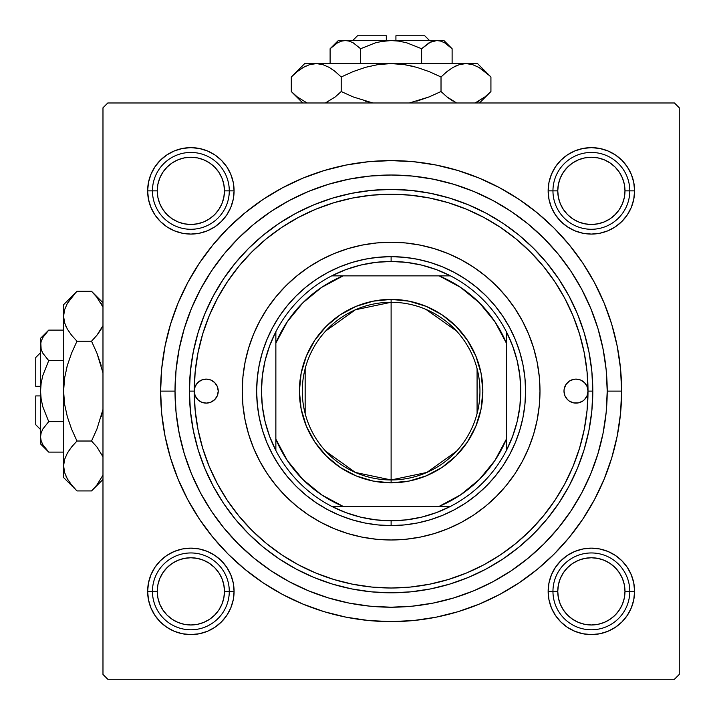 <?xml version="1.0" encoding="UTF-8"?>
<svg xmlns="http://www.w3.org/2000/svg" width="715" height="715" viewBox="0 0 715 715"><rect width="100%" height="100%" fill="white"/><g stroke="black" fill="none" stroke-linecap="round" stroke-linejoin="round"><path stroke-width="1.07" d="M548.977 182.432L548.146 190.86L548.977 182.432L548.146 190.86L552.954 190.86A38.422 38.422 0 0 0 591.368 229.283A38.422 38.422 0 0 0 629.79 190.86A38.422 38.422 0 0 0 591.368 152.447A38.422 38.422 0 0 0 552.954 190.86L548.146 190.86A43.222 43.222 0 0 1 591.368 147.639A43.222 43.222 0 0 1 634.589 190.86L629.79 190.86A38.422 38.422 0 0 1 591.368 229.283A38.422 38.422 0 0 1 552.954 190.86A38.422 38.422 0 0 1 591.368 152.447A38.422 38.422 0 0 1 629.79 190.86L634.589 190.86L633.758 182.432L631.3 174.326L627.305 166.854L621.934 160.303L615.383 154.923L607.911 150.936L599.805 148.47L591.368 147.639L582.94 148.47L574.833 150.936L567.361 154.923L560.81 160.303L555.43 166.854L551.435 174.326L548.977 182.432L548.146 190.86L548.977 199.297L551.435 207.404L555.43 214.875L560.81 221.427L567.361 226.798L574.833 230.793L582.94 233.251L591.368 234.082L599.805 233.251L607.911 230.793L615.383 226.798L621.934 221.427L627.305 214.875L631.3 207.404L633.758 199.297L634.589 190.86L633.758 182.432M548.977 582.94L548.146 591.368L548.977 582.94L548.146 591.368L552.954 591.368A38.422 38.422 0 0 0 591.368 629.79A38.422 38.422 0 0 0 629.79 591.368A38.422 38.422 0 0 0 591.368 552.954A38.422 38.422 0 0 0 552.954 591.368L548.146 591.368A43.222 43.222 0 0 1 591.368 548.146A43.222 43.222 0 0 1 634.589 591.368L629.79 591.368A38.422 38.422 0 0 1 591.368 629.79A38.422 38.422 0 0 1 552.954 591.368A38.422 38.422 0 0 1 591.368 552.954A38.422 38.422 0 0 1 629.79 591.368L634.589 591.368L633.758 582.94L631.3 574.833L627.305 567.361L621.934 560.81L615.383 555.43L607.911 551.435L599.805 548.977L591.368 548.146L582.94 548.977L574.833 551.435L567.361 555.43L560.81 560.81L555.43 567.361L551.435 574.833L548.977 582.94L548.146 591.368L548.977 599.805L551.435 607.911L555.43 615.383L560.81 621.934L567.361 627.305L574.833 631.3L582.94 633.758L591.368 634.589L599.805 633.758L607.911 631.3L615.383 627.305L621.934 621.934L627.305 615.383L631.3 607.911L633.758 599.805L634.589 591.368L633.758 582.94M148.47 582.94L147.639 591.368L148.47 582.94L147.639 591.368L152.447 591.368A38.422 38.422 0 0 0 190.86 629.79A38.422 38.422 0 0 0 229.283 591.368A38.422 38.422 0 0 0 190.86 552.954A38.422 38.422 0 0 0 152.447 591.368L147.639 591.368A43.222 43.222 0 0 1 190.86 548.146A43.222 43.222 0 0 1 234.082 591.368L229.283 591.368A38.422 38.422 0 0 1 190.86 629.79A38.422 38.422 0 0 1 152.447 591.368A38.422 38.422 0 0 1 190.86 552.954A38.422 38.422 0 0 1 229.283 591.368L234.082 591.368L233.251 582.94L230.793 574.833L226.798 567.361L221.427 560.81L214.875 555.43L207.404 551.435L199.297 548.977L190.86 548.146L182.432 548.977L174.326 551.435L166.854 555.43L160.303 560.81L154.923 567.361L150.936 574.833L148.47 582.94L147.639 591.368L148.47 599.805L150.936 607.911L154.923 615.383L160.303 621.934L166.854 627.305L174.326 631.3L182.432 633.758L190.86 634.589L199.297 633.758L207.404 631.3L214.875 627.305L221.427 621.934L226.798 615.383L230.793 607.911L233.251 599.805L234.082 591.368L233.251 582.94M148.47 182.432L147.639 190.86L148.47 182.432L147.639 190.86L152.447 190.86A38.422 38.422 0 0 0 190.86 229.283A38.422 38.422 0 0 0 229.283 190.86A38.422 38.422 0 0 0 190.86 152.447A38.422 38.422 0 0 0 152.447 190.86L147.639 190.86A43.222 43.222 0 0 1 190.86 147.639A43.222 43.222 0 0 1 234.082 190.86L229.283 190.86A38.422 38.422 0 0 1 190.86 229.283A38.422 38.422 0 0 1 152.447 190.86A38.422 38.422 0 0 1 190.86 152.447A38.422 38.422 0 0 1 229.283 190.86L234.082 190.86L233.251 182.432L230.793 174.326L226.798 166.854L221.427 160.303L214.875 154.923L207.404 150.936L199.297 148.47L190.86 147.639L182.432 148.47L174.326 150.936L166.854 154.923L160.303 160.303L154.923 166.854L150.936 174.326L148.47 182.432L147.639 190.86L148.47 199.297L150.936 207.404L154.923 214.875L160.303 221.427L166.854 226.798L174.326 230.793L182.432 233.251L190.86 234.082L199.297 233.251L207.404 230.793L214.875 226.798L221.427 221.427L226.798 214.875L230.793 207.404L233.251 199.297L234.082 190.86L233.251 182.432M621.621 391.114L607.214 391.114L621.621 391.114L620.513 368.52L617.197 346.149L611.7 324.199L604.077 302.901L594.406 282.452L582.779 263.048L569.301 244.888L554.107 228.121L537.349 212.927L519.179 199.458L499.776 187.831L479.327 178.151L458.029 170.536L436.087 165.04L413.708 161.715L391.114 160.607L368.52 161.715L346.149 165.04L324.199 170.536L302.901 178.151L282.452 187.831L263.048 199.458L244.888 212.927L228.121 228.121L212.927 244.888L199.458 263.048L187.831 282.452L178.151 302.901L170.536 324.199L165.04 346.149L161.715 368.52L160.607 391.114A230.507 230.507 0 0 1 391.114 160.607A230.507 230.507 0 0 1 621.621 391.114A230.507 230.507 0 0 1 391.114 621.621A230.507 230.507 0 0 1 160.607 391.114L161.715 413.708L165.04 436.087L170.536 458.029L178.151 479.327L187.831 499.776L199.458 519.179L212.927 537.349L228.121 554.107L244.888 569.301L263.048 582.779L282.452 594.406L302.901 604.077L324.199 611.7L346.149 617.197L368.52 620.513L391.114 621.621L413.708 620.513L436.087 617.197L458.029 611.7L479.327 604.077L499.776 594.406L519.179 582.779L537.349 569.301L554.107 554.107L569.301 537.349L582.779 519.179L594.406 499.776L604.077 479.327L611.7 458.029L617.197 436.087L620.513 413.708L621.621 391.114M175.014 391.114L160.607 391.114L175.014 391.114A216.1 216.1 0 0 1 391.114 175.014A216.1 216.1 0 0 1 607.214 391.114A216.1 216.1 0 0 1 391.114 607.214A216.1 216.1 0 0 1 175.014 391.114L176.06 412.296L179.17 433.272L184.318 453.846L191.468 473.813L200.531 492.984L211.434 511.171L224.063 528.206L238.309 543.918L254.022 558.165L271.056 570.793L289.244 581.697L308.415 590.769L328.382 597.91L348.956 603.067L369.932 606.177L391.114 607.214L412.296 606.177L433.272 603.067L453.846 597.91L473.813 590.769L492.984 581.697L511.171 570.793L528.206 558.165L543.918 543.918L558.165 528.206L570.793 511.171L581.697 492.984L590.769 473.813L597.91 453.846L603.067 433.272L606.177 412.296L607.214 391.114L606.177 369.932L603.067 348.956L597.91 328.382L590.769 308.415L581.697 289.244L570.793 271.056L558.165 254.022L543.918 238.309L528.206 224.063L511.171 211.434L492.984 200.531L473.813 191.468L453.846 184.318L433.272 179.17L412.296 176.06L391.114 175.014L369.932 176.06L348.956 179.17L328.382 184.318L308.415 191.468L289.244 200.531L271.056 211.434L254.022 224.063L238.309 238.309L224.063 254.022L211.434 271.056L200.531 289.244L191.468 308.415L184.318 328.382L179.17 348.956L176.06 369.932L175.014 391.114M362.907 244.941L364.337 244.673M604.336 355.945L602.477 346.087M549.585 244.19L542.73 237.13M518.098 216.261L510.117 210.737M500.357 204.66L492.054 200.039M461.792 186.901L453.247 184.139M290.174 200.039L281.853 204.678M185.122 325.79L182.307 335.451M674.451 102.978L107.786 102.978L674.451 102.978L679.25 107.786L679.25 674.451L679.25 107.786L674.451 102.978M102.978 674.451L102.978 107.786L107.786 102.978L102.978 107.786L102.978 674.451L107.786 679.25L102.978 674.451M674.451 679.25L107.786 679.25L674.451 679.25L679.25 674.451L674.451 679.25M177.892 426.283L179.76 436.141M232.643 538.038L239.498 545.107M264.139 565.976L272.111 571.5M281.871 577.568L290.174 582.198M320.436 595.327L328.98 598.089M492.054 582.198L500.384 577.559M597.105 456.438L599.93 446.777M419.33 537.287L417.891 537.555M539.834 397.898A148.872 148.872 0 0 1 522.424 461.264A148.872 148.872 0 0 0 522.424 320.964M522.397 461.318A148.872 148.872 0 0 1 522.388 461.318L514.898 473.822L506.193 485.556L496.38 496.38L485.556 506.193L473.822 514.898L461.291 522.406A148.872 148.872 0 0 1 461.318 522.397L448.082 528.653L434.327 533.578L420.161 537.126L405.709 539.271L391.114 539.986L376.528 539.271L362.076 537.126L347.901 533.578L334.146 528.653L320.937 522.406L308.406 514.898L296.671 506.193L285.848 496.38L276.035 485.556L267.339 473.822L259.822 461.291L253.575 448.082L248.659 434.327L245.111 420.161L242.966 405.709L242.242 391.114A148.872 148.872 0 0 1 391.114 242.242A148.872 148.872 0 0 1 539.986 391.114L539.271 405.709L537.126 420.161L533.578 434.327L528.653 448.082L522.406 461.291A148.872 148.872 0 0 1 506.283 485.449A148.872 148.872 0 0 0 514.952 473.741M506.104 485.673A148.872 148.872 0 0 1 485.673 506.104A148.872 148.872 0 0 0 506.104 485.673M461.318 522.397A148.872 148.872 0 0 0 485.449 506.283A148.872 148.872 0 0 1 473.741 514.952M461.264 522.424A148.872 148.872 0 0 1 320.964 522.424A148.872 148.872 0 0 0 461.264 522.424M320.91 522.397A148.872 148.872 0 0 1 320.91 522.388A148.872 148.872 0 0 1 296.788 506.283A148.872 148.872 0 0 0 308.496 514.952M296.564 506.104A148.872 148.872 0 0 1 276.133 485.673A148.872 148.872 0 0 0 296.564 506.104M259.84 461.318L259.84 461.318A148.872 148.872 0 0 0 275.945 485.449A148.872 148.872 0 0 1 267.276 473.741M461.264 259.813A148.872 148.872 0 0 0 320.964 259.813L334.146 253.575L347.901 248.659L362.076 245.111L376.528 242.966L391.114 242.242L405.709 242.966L420.161 245.111L434.327 248.659L448.082 253.575L461.291 259.822L473.822 267.339L485.556 276.035L496.38 285.848L506.193 296.671L514.898 308.406L522.406 320.937L528.653 334.146L533.578 347.901L537.126 362.076L539.271 376.528L539.986 391.114A148.872 148.872 0 0 1 391.114 539.986A148.872 148.872 0 0 1 242.242 391.114L242.966 376.528L245.111 362.076L248.659 347.901L253.575 334.146L259.822 320.937A148.872 148.872 0 0 0 259.813 461.264A148.872 148.872 0 0 1 242.403 397.898M599.805 148.47L591.368 147.639L599.805 148.47L591.368 147.639L582.94 148.47M633.758 199.297L634.589 190.86A43.222 43.222 0 0 1 591.368 234.082A43.222 43.222 0 0 1 548.146 190.86L548.977 199.297M582.94 233.251L591.368 234.082L582.94 233.251L591.368 234.082L599.805 233.251M199.297 148.47L190.86 147.639L199.297 148.47L190.86 147.639L182.432 148.47M233.251 199.297L234.082 190.86A43.222 43.222 0 0 1 190.86 234.082A43.222 43.222 0 0 1 147.639 190.86L148.47 199.297M182.432 233.251L190.86 234.082L182.432 233.251L190.86 234.082L199.297 233.251M199.297 548.977L190.86 548.146L199.297 548.977L190.86 548.146L182.432 548.977M233.251 599.805L234.082 591.368A43.222 43.222 0 0 1 190.86 634.589A43.222 43.222 0 0 1 147.639 591.368L148.47 599.805M182.432 633.758L190.86 634.589L182.432 633.758L190.86 634.589L199.297 633.758M599.805 548.977L591.368 548.146L599.805 548.977L591.368 548.146L582.94 548.977M633.758 599.805L634.589 591.368A43.222 43.222 0 0 1 591.368 634.589A43.222 43.222 0 0 1 548.146 591.368L548.977 599.805M582.94 633.758L591.368 634.589L582.94 633.758L591.368 634.589L599.805 633.758M563.992 391.114A12.003 12.003 0 0 1 576.004 379.111A12.003 12.003 0 0 1 588.007 391.114A196.893 196.893 0 0 1 391.114 588.007A196.893 196.893 0 0 1 194.221 391.114A12.003 12.003 0 0 1 206.233 379.111A12.003 12.003 0 0 1 218.236 391.114L217.324 395.708L214.715 399.605L210.827 402.205L206.233 403.117L201.639 402.205L197.742 399.605L195.141 395.708L194.221 391.114L189.421 391.114A201.693 201.693 0 0 0 391.114 592.807A201.693 201.693 0 0 0 592.807 391.114L588.007 391.114L587.095 395.708L584.495 399.605L582.671 401.097L578.346 402.894L573.662 402.894L569.328 401.097L567.513 399.605L564.913 395.708L563.992 391.114L564.224 388.772L566.021 384.447L569.328 381.131L573.662 379.343L576.004 379.111L580.598 380.023L584.495 382.623L587.095 386.52L588.007 391.114L587.06 371.818L584.226 352.701L579.525 333.959L573.019 315.771L564.761 298.298L554.822 281.728L543.311 266.212L530.342 251.894L516.024 238.917L500.5 227.406L483.93 217.476L466.466 209.209L448.269 202.703L429.527 198.01L410.41 195.168L391.114 194.221L371.818 195.168L352.701 198.01L333.959 202.703L315.771 209.209L298.298 217.476L281.728 227.406L266.212 238.917L251.894 251.894L238.917 266.212L227.406 281.728L217.476 298.298L209.209 315.771L202.703 333.959L198.01 352.701L195.168 371.818L194.221 391.114L195.141 386.52L197.742 382.623L201.639 380.023L206.233 379.111L210.827 380.023L214.715 382.623L217.324 386.52L218.236 391.114A12.003 12.003 0 0 1 206.233 403.117A12.003 12.003 0 0 1 194.221 391.114L195.168 410.41L198.01 429.527L202.703 448.269L209.209 466.466L217.476 483.93L227.406 500.5L238.917 516.024L251.894 530.342L266.212 543.311L281.728 554.822L298.298 564.761L315.771 573.019L333.959 579.525L352.701 584.226L371.818 587.06L391.114 588.007L410.41 587.06L429.527 584.226L448.269 579.525L466.466 573.019L483.93 564.761L500.5 554.822L516.024 543.311L530.342 530.342L543.311 516.024L554.822 500.5L564.761 483.93L573.019 466.466L579.525 448.269L584.226 429.527L587.06 410.41L588.007 391.114L592.807 391.114A201.693 201.693 0 0 1 391.114 592.807A201.693 201.693 0 0 1 189.421 391.114L190.396 371.344L193.3 351.771L198.109 332.564L204.776 313.93L213.24 296.037L223.411 279.065L235.208 263.165L248.498 248.498L263.165 235.208L279.065 223.411L296.037 213.24L313.93 204.776L332.564 198.109L351.771 193.3L371.344 190.396L391.114 189.421L410.884 190.396L430.466 193.3L449.663 198.109L468.298 204.776L486.191 213.24L503.172 223.411L519.072 235.208L533.739 248.498L547.029 263.165L558.817 279.065L568.997 296.037L577.461 313.93L584.128 332.564L588.937 351.771L591.841 371.344L592.807 391.114L591.841 410.884L588.937 430.466L584.128 449.663L577.461 468.298L568.997 486.191L558.817 503.172L547.029 519.072L533.739 533.739L519.072 547.029L503.172 558.817L486.191 568.997L468.298 577.461L449.663 584.128L430.466 588.937L410.884 591.841L391.114 592.807L371.344 591.841L351.771 588.937L332.564 584.128L313.93 577.461L296.037 568.997L279.065 558.817L263.165 547.029L248.498 533.739L235.208 519.072L223.411 503.172L213.24 486.191L204.776 468.298L198.109 449.663L193.3 430.466L190.396 410.884L189.421 391.114A201.693 201.693 0 0 1 391.114 189.421A201.693 201.693 0 0 1 592.807 391.114A201.693 201.693 0 0 0 391.114 189.421A201.693 201.693 0 0 0 189.421 391.114L194.221 391.114A196.893 196.893 0 0 1 391.114 194.221A196.893 196.893 0 0 1 588.007 391.114A12.003 12.003 0 0 1 576.004 403.117A12.003 12.003 0 0 1 563.992 391.114M522.397 320.91A148.872 148.872 0 0 0 506.283 296.788M506.104 296.564A148.872 148.872 0 0 0 485.673 276.133M485.449 275.945A148.872 148.872 0 0 0 461.318 259.84M320.91 259.84A148.872 148.872 0 0 0 296.788 275.945M296.564 276.133A148.872 148.872 0 0 0 276.133 296.564M275.945 296.788A148.872 148.872 0 0 0 259.84 320.91M256.649 391.114A134.465 134.465 0 0 1 391.114 256.649A134.465 134.465 0 0 1 525.579 391.114A134.465 134.465 0 0 1 391.114 525.579A134.465 134.465 0 0 1 256.649 391.114L257.302 377.94L259.232 364.882L262.441 352.084L266.892 339.661L272.531 327.729L279.315 316.414L287.171 305.814L296.037 296.037L305.814 287.171L316.414 279.315L327.729 272.531L339.661 266.892L352.084 262.441L364.882 259.232L377.94 257.302L391.114 256.649L404.297 257.302L417.346 259.232L430.144 262.441L442.576 266.892L454.499 272.531L465.823 279.315L476.413 287.171L486.191 296.037L495.057 305.814L502.913 316.414L509.706 327.729L515.345 339.661L519.787 352.084L522.996 364.882L524.935 377.94L525.579 391.114L524.935 404.297L522.996 417.346L519.787 430.144L515.345 442.576L509.706 454.499L502.913 465.823L495.057 476.413L486.191 486.191L476.413 495.057L465.823 502.913L454.499 509.706L442.576 515.345L430.144 519.787L417.346 522.996L404.297 524.935L391.114 525.579L377.94 524.935L364.882 522.996L352.084 519.787L339.661 515.345L327.729 509.706L316.414 502.913L305.814 495.057L296.037 486.191L287.171 476.413L279.315 465.823L272.531 454.499L266.892 442.576L262.441 430.144L259.232 417.346L257.302 404.297L256.649 391.114M184.318 453.846L191.468 473.813M453.846 597.91L473.813 590.769M597.91 328.382L590.769 308.415M328.382 184.318L308.415 191.468M259.822 320.937L267.339 308.406L276.035 296.671L285.848 285.848L296.671 276.035L308.406 267.339L320.937 259.822M285.848 496.38L296.671 506.193M334.146 528.653L347.901 533.578M496.38 496.38L506.193 485.556M528.653 448.082L533.578 434.327M496.38 285.848L485.556 276.035M448.082 253.575L434.327 248.659M285.848 285.848L276.035 296.671M253.575 334.146L248.659 347.901M262.441 352.084L266.892 339.661M430.144 262.441L442.576 266.892M519.787 430.144L515.345 442.576M352.084 519.787L339.661 515.345M593.236 548.191L597.454 548.575M601.619 549.379L605.685 550.586M609.618 552.186L613.363 554.161M616.902 556.502L620.2 559.166M623.221 562.151L625.929 565.413M628.306 568.925L630.326 572.652M631.98 576.567L633.231 580.616M634.08 584.772L634.527 588.99M634.554 593.236L634.428 595.077M634.428 595.086L634.16 597.454M633.356 601.619L632.149 605.685M630.55 609.618L628.574 613.363M626.242 616.902L623.569 620.2M620.584 623.221L617.322 625.929M613.81 628.306L610.083 630.326M606.168 631.98L602.128 633.231M597.963 634.08L593.754 634.527M589.509 634.554L585.29 634.16M581.116 633.356L577.059 632.149M573.126 630.55L569.372 628.574M565.833 626.242L562.535 623.569M559.523 620.584L556.815 617.322M554.429 613.81L552.409 610.083M550.764 606.168L549.504 602.128M548.655 597.963L548.217 593.754M548.191 589.509L548.307 587.667M548.307 587.659L548.575 585.29M549.379 581.116L550.586 577.059M552.186 573.126L554.161 569.372M556.502 565.833L559.166 562.535M562.151 559.523L565.413 556.815M568.925 554.429L572.652 552.409M576.567 550.764L580.616 549.504M584.772 548.655L588.99 548.217M585.29 148.068L589.509 147.683M593.754 147.71L597.963 148.148M602.128 149.006L606.168 150.257M610.083 151.902L613.81 153.922M617.322 156.308L620.584 159.016M623.569 162.028L626.242 165.326M628.574 168.865L630.55 172.619M632.149 176.551L633.356 180.609M634.16 184.783L634.554 189.001M634.527 193.247L634.08 197.456M633.231 201.621L631.98 205.661M630.326 209.575L628.306 213.302M625.929 216.815L623.221 220.077M620.2 223.062L616.902 225.734M613.363 228.067L609.618 230.042M605.685 231.642L601.619 232.849M597.454 233.653L593.236 234.046M588.99 234.019L584.772 233.573M580.616 232.724L576.567 231.472M572.652 229.819L568.925 227.799M565.413 225.422L562.151 222.714M559.166 219.693L556.502 216.395M554.161 212.856L552.186 209.111M550.586 205.178L549.379 201.112M548.575 196.947L548.191 192.728M548.217 188.483L548.655 184.264M549.504 180.109L550.764 176.06M552.409 172.145L554.429 168.427M556.815 164.906L559.523 161.644M562.535 158.659L565.833 155.995M569.372 153.654L573.126 151.678M577.059 150.078L581.116 148.872M196.947 634.16L192.728 634.554M188.483 634.527L184.264 634.08M180.109 633.231L176.06 631.98M172.145 630.326L168.427 628.306M164.906 625.929L161.644 623.221M158.659 620.2L155.995 616.902M153.654 613.363L151.678 609.618M150.078 605.685L148.872 601.619M148.068 597.454L147.799 595.086M147.799 595.077L147.683 593.236M147.71 588.99L148.148 584.772M149.006 580.616L150.257 576.567M151.902 572.652L153.922 568.925M156.308 565.413L159.016 562.151M162.028 559.166L165.326 556.502M168.865 554.161L172.619 552.186M176.551 550.586L180.609 549.379M184.783 548.575L189.001 548.191M193.247 548.217L197.456 548.655M201.621 549.504L205.661 550.764M209.575 552.409L213.302 554.429M216.815 556.815L220.077 559.523M223.062 562.535L225.734 565.833M228.067 569.372L230.042 573.126M231.642 577.059L232.849 581.116M233.653 585.29L233.921 587.659M233.921 587.667L234.046 589.509M234.019 593.754L233.573 597.963M232.724 602.128L231.472 606.168M229.819 610.083L227.799 613.81M225.422 617.322L222.714 620.584M219.693 623.569L216.395 626.242M212.856 628.574L209.111 630.55M205.178 632.149L201.112 633.356M189.001 234.046L184.783 233.653M180.609 232.849L176.551 231.642M172.619 230.042L168.865 228.067M165.326 225.734L162.028 223.062M159.016 220.077L156.308 216.815M153.922 213.302L151.902 209.575M150.257 205.661L149.006 201.621M148.148 197.456L147.71 193.247M147.683 189.001L148.068 184.783M148.872 180.609L150.078 176.551M151.678 172.619L153.654 168.865M155.995 165.326L158.659 162.028M161.644 159.016L164.906 156.308M168.427 153.922L172.145 151.902M176.06 150.257L180.109 149.006M184.264 148.148L188.483 147.71M192.728 147.683L196.947 148.068M201.112 148.872L205.178 150.078M209.111 151.678L212.856 153.654M216.395 155.995L219.693 158.659M222.714 161.644L225.422 164.906M227.799 168.427L229.819 172.145M231.472 176.06L232.724 180.109M233.573 184.264L234.019 188.483M234.046 192.728L233.653 196.947M232.849 201.112L231.642 205.178M230.042 209.111L228.067 212.856M225.734 216.395L223.062 219.693M220.077 222.714L216.815 225.422M213.302 227.799L209.575 229.819M205.661 231.472L201.621 232.724M197.456 233.573L193.247 234.019M629.79 591.368L624.981 591.368A33.614 33.614 0 0 1 591.368 624.981A33.614 33.614 0 0 1 557.754 591.368L552.954 591.368L557.754 591.368L558.397 584.807L560.31 578.506L563.42 572.697L567.603 567.603L572.697 563.42L578.506 560.31L584.807 558.397L591.368 557.754L597.928 558.397L604.238 560.31L610.047 563.42L615.141 567.603L619.315 572.697L622.425 578.506L624.338 584.807L624.981 591.368L624.338 597.928L622.425 604.238L619.315 610.047L615.141 615.141L610.047 619.315L604.238 622.425L597.928 624.338L591.368 624.981L584.807 624.338L578.506 622.425L572.697 619.315L567.603 615.141L563.42 610.047L560.31 604.238L558.397 597.928L557.754 591.368A33.614 33.614 0 0 1 591.368 557.754A33.614 33.614 0 0 1 624.981 591.368L629.79 591.368M619.315 610.047L615.141 615.141M572.697 619.315L567.603 615.141M563.42 572.697L567.603 567.603M610.047 563.42L615.141 567.603M229.283 591.368L224.474 591.368A33.614 33.614 0 0 1 190.86 624.981A33.614 33.614 0 0 1 157.246 591.368L152.447 591.368L157.246 591.368L157.89 597.928L159.803 604.238L162.913 610.047L167.096 615.141L172.19 619.315L177.999 622.425L184.3 624.338L190.86 624.981L197.42 624.338L203.73 622.425L209.54 619.315L214.634 615.141L218.817 610.047L221.918 604.238L223.831 597.928L224.474 591.368L223.831 584.807L221.918 578.506L218.817 572.697L214.634 567.603L209.54 563.42L203.73 560.31L197.42 558.397L190.86 557.754L184.3 558.397L177.999 560.31L172.19 563.42L167.096 567.603L162.913 572.697L159.803 578.506L157.89 584.807L157.246 591.368A33.614 33.614 0 0 1 190.86 557.754A33.614 33.614 0 0 1 224.474 591.368L229.283 591.368M162.913 610.047L167.096 615.141M209.54 619.315L214.634 615.141M218.817 572.697L214.634 567.603M172.19 563.42L167.096 567.603M552.954 190.86L557.754 190.86A33.614 33.614 0 0 1 591.368 157.246A33.614 33.614 0 0 1 624.981 190.86L629.79 190.86L624.981 190.86L624.338 184.3L622.425 177.999L619.315 172.19L615.141 167.096L610.047 162.913L604.238 159.803L597.928 157.89L591.368 157.246L584.807 157.89L578.506 159.803L572.697 162.913L567.603 167.096L563.42 172.19L560.31 177.999L558.397 184.3L557.754 190.86L558.397 197.42L560.31 203.73L563.42 209.54L567.603 214.634L572.697 218.817L578.506 221.918L584.807 223.831L591.368 224.474L597.928 223.831L604.238 221.918L610.047 218.817L615.141 214.634L619.315 209.54L622.425 203.73L624.338 197.42L624.981 190.86A33.614 33.614 0 0 1 591.368 224.474A33.614 33.614 0 0 1 557.754 190.86L552.954 190.86M619.315 172.19L615.141 167.096M572.697 162.913L567.603 167.096M563.42 209.54L567.603 214.634M610.047 218.817L615.141 214.634M152.447 190.86L157.246 190.86A33.614 33.614 0 0 1 190.86 157.246A33.614 33.614 0 0 1 224.474 190.86L229.283 190.86L224.474 190.86L223.831 197.42L221.918 203.73L218.817 209.54L214.634 214.634L209.54 218.817L203.73 221.918L197.42 223.831L190.86 224.474L184.3 223.831L177.999 221.918L172.19 218.817L167.096 214.634L162.913 209.54L159.803 203.73L157.89 197.42L157.246 190.86L157.89 184.3L159.803 177.999L162.913 172.19L167.096 167.096L172.19 162.913L177.999 159.803L184.3 157.89L190.86 157.246L197.42 157.89L203.73 159.803L209.54 162.913L214.634 167.096L218.817 172.19L221.918 177.999L223.831 184.3L224.474 190.86A33.614 33.614 0 0 1 190.86 224.474A33.614 33.614 0 0 1 157.246 190.86L152.447 190.86M162.913 172.19L167.096 167.096M209.54 162.913L214.634 167.096M218.817 209.54L214.634 214.634M172.19 218.817L167.096 214.634M456.519 451.245L426.828 472.463L391.114 479.953A88.839 88.839 0 0 0 479.953 391.114A88.839 88.839 0 0 0 391.114 302.275L391.114 299.397A91.726 91.726 0 0 1 482.84 391.114A91.726 91.726 0 0 1 391.114 482.84L391.114 302.275A88.839 88.839 0 0 1 479.953 391.114A88.839 88.839 0 0 1 391.114 479.953L355.409 472.463L325.718 451.245M425.952 309.389L456.519 330.982M477.075 368.681L477.075 413.547M275.865 450.513A129.656 129.656 0 0 1 275.865 331.715L269.627 345.819L265.104 360.557L262.369 375.724L261.458 391.114L262.369 406.504L265.104 421.68L269.627 436.418L275.865 450.513A129.656 129.656 0 0 0 331.715 506.372L345.819 512.601L360.557 517.124L375.724 519.859L391.114 520.779A129.656 129.656 0 0 1 331.715 506.372L450.513 506.372A129.656 129.656 0 0 1 391.114 520.779L406.504 519.859L421.68 517.124L436.418 512.601L450.513 506.372A129.656 129.656 0 0 0 506.372 450.513L512.601 436.418L517.124 421.68L519.859 406.504L520.779 391.114L519.859 375.724L517.124 360.557L512.601 345.819L506.372 331.715A129.656 129.656 0 0 1 506.372 450.513L506.372 331.715A129.656 129.656 0 0 0 450.513 275.865L436.418 269.627L421.68 265.104L406.504 262.369L391.114 261.458L391.114 256.649A134.465 134.465 0 0 0 352.146 262.423A134.465 134.465 0 0 1 430.09 262.423A134.465 134.465 0 0 0 391.114 256.649L391.114 261.458L375.724 262.369L360.557 265.104L345.819 269.627L331.715 275.865A129.656 129.656 0 0 1 450.513 275.865L331.715 275.865A129.656 129.656 0 0 0 275.865 331.715L275.865 450.513A129.656 129.656 0 0 0 331.715 506.372L439.135 506.372L460.594 494.86L479.408 479.408L494.86 460.594L506.372 439.135L506.372 343.093L494.86 321.643L479.408 302.829L460.594 287.376L439.135 275.865L343.093 275.865L321.643 287.376L302.829 302.829L287.376 321.643L275.865 343.093L275.865 439.135L287.376 460.594L302.829 479.408L321.643 494.86L343.093 506.372A124.857 124.857 0 0 1 275.865 439.135L275.865 450.513M391.114 525.579L391.114 520.779L391.114 525.579A134.465 134.465 0 0 1 352.146 519.805A134.465 134.465 0 0 0 430.09 519.805A134.465 134.465 0 0 1 391.114 525.579M352.021 262.459A134.465 134.465 0 0 0 339.777 266.838A134.465 134.465 0 0 1 352.021 262.459M339.536 266.936A134.465 134.465 0 0 0 316.423 279.306A134.465 134.465 0 0 1 339.536 266.936M316.396 279.324A134.465 134.465 0 0 0 296.117 295.956A134.465 134.465 0 0 1 316.396 279.324M295.956 296.117A134.465 134.465 0 0 0 279.324 316.396A134.465 134.465 0 0 1 295.956 296.117M279.306 316.423A134.465 134.465 0 0 0 266.936 339.536A134.465 134.465 0 0 1 279.306 316.423M266.838 339.777A134.465 134.465 0 0 0 262.459 352.021A134.465 134.465 0 0 1 266.838 339.777M262.423 352.146A134.465 134.465 0 0 0 262.423 430.09A134.465 134.465 0 0 1 262.423 352.146M262.459 430.207A134.465 134.465 0 0 0 266.838 442.451A134.465 134.465 0 0 1 262.459 430.207M266.936 442.692A134.465 134.465 0 0 0 279.306 465.805A134.465 134.465 0 0 1 266.936 442.692M279.324 465.831A134.465 134.465 0 0 0 295.956 486.12A134.465 134.465 0 0 1 279.324 465.831M296.117 486.272A134.465 134.465 0 0 0 316.396 502.913A134.465 134.465 0 0 1 296.117 486.272M316.423 502.922A134.465 134.465 0 0 0 339.536 515.292A134.465 134.465 0 0 1 316.423 502.922M339.777 515.39A134.465 134.465 0 0 0 352.021 519.769A134.465 134.465 0 0 1 339.777 515.39M430.207 262.459A134.465 134.465 0 0 1 442.451 266.838A134.465 134.465 0 0 0 430.207 262.459M442.692 266.936A134.465 134.465 0 0 1 465.805 279.306A134.465 134.465 0 0 0 442.692 266.936M465.831 279.324A134.465 134.465 0 0 1 486.12 295.956A134.465 134.465 0 0 0 465.831 279.324M486.272 296.117A134.465 134.465 0 0 1 502.913 316.396A134.465 134.465 0 0 0 486.272 296.117M502.922 316.423A134.465 134.465 0 0 1 515.292 339.536A134.465 134.465 0 0 0 502.922 316.423M515.39 339.777A134.465 134.465 0 0 1 519.769 352.021A134.465 134.465 0 0 0 515.39 339.777M519.805 352.146A134.465 134.465 0 0 1 519.805 430.09A134.465 134.465 0 0 0 519.805 352.146M519.769 430.207A134.465 134.465 0 0 1 515.39 442.451A134.465 134.465 0 0 0 519.769 430.207M515.292 442.692A134.465 134.465 0 0 1 486.272 486.12A134.465 134.465 0 0 0 515.292 442.692M486.12 486.272A134.465 134.465 0 0 1 442.692 515.292A134.465 134.465 0 0 0 486.12 486.272M442.451 515.39A134.465 134.465 0 0 1 430.207 519.769A134.465 134.465 0 0 0 442.451 515.39M391.114 299.397L409.007 301.158L426.22 306.377L442.076 314.85L455.973 326.255L467.378 340.161L475.859 356.016L481.079 373.221L482.84 391.114L481.079 409.007L475.859 426.22L467.378 442.076L455.973 455.973L442.076 467.378L426.22 475.859L409.007 481.079L391.114 482.84L373.221 481.079L356.016 475.859L340.161 467.378L326.255 455.973L314.85 442.076L306.377 426.22L301.158 409.007L299.397 391.114L301.158 373.221L306.377 356.016L314.85 340.161L326.255 326.255L340.161 314.85L356.016 306.377L373.221 301.158L391.114 299.397L391.114 479.953A88.839 88.839 0 0 1 302.275 391.114A88.839 88.839 0 0 1 391.114 302.275A88.839 88.839 0 0 0 302.275 391.114A88.839 88.839 0 0 0 391.114 479.953L391.114 482.84A91.726 91.726 0 0 1 299.397 391.114A91.726 91.726 0 0 1 391.114 299.397M450.513 275.865A129.656 129.656 0 0 1 506.372 331.715L506.372 343.093A124.857 124.857 0 0 0 439.135 275.865L450.513 275.865M506.372 450.513A129.656 129.656 0 0 1 450.513 506.372L439.135 506.372A124.857 124.857 0 0 0 506.372 439.135L506.372 450.513M275.865 331.715A129.656 129.656 0 0 1 331.715 275.865L343.093 275.865A124.857 124.857 0 0 0 275.865 343.093L275.865 331.715M305.153 413.547L305.153 368.681M325.718 330.982L355.409 309.765L391.114 302.275M35.75 424.728L35.75 395.922L35.75 424.728L40.549 429.536M40.549 395.922L35.75 395.922L40.549 395.922M42.766 444.596L41.157 440.869L40.549 436.865L41.139 432.915L42.829 429.036L48.727 421.618L42.829 406.799L41.148 399.086L42.837 406.817L48.727 421.618L42.829 406.799L41.148 399.059L40.549 391.114L41.148 383.151L42.837 375.411L48.727 360.619L63.599 360.619L48.727 360.619L42.855 353.246L41.157 349.376L40.549 345.372L41.139 341.421L42.829 337.534L48.727 330.116L63.599 330.116L48.727 330.116L42.855 337.489M41.148 399.059L40.549 391.114L40.549 338.293L41.148 349.349L40.549 345.372L41.148 349.349L42.855 353.246L48.691 360.583M42.391 352.397L42.015 351.619M41.13 341.439L42.829 337.534L48.727 330.116L40.549 338.293M41.139 341.421L40.549 345.372L40.549 391.114L41.148 383.151L42.784 375.607M47.199 450.522L48.727 452.112L63.599 452.112L48.727 452.112L42.855 444.739L41.157 440.869L40.549 436.865L41.139 432.915L42.829 429.036L48.727 421.618L42.837 429.018L48.727 421.618L63.599 421.618L48.727 421.618L42.829 406.808M75.79 489.721L76.979 490.928L91.529 490.928L76.979 490.928L71.598 484.985L67.371 478.871L64.591 472.535L63.599 465.974L63.599 477.557L63.599 304.679L63.599 316.253L64.564 309.801L67.326 303.446L71.58 297.261L76.979 291.3L91.529 291.3L96.909 297.243L102.978 307.093L96.677 296.966M102.692 326.085L96.918 335.255L91.529 341.207L76.979 341.207L71.598 335.264L67.371 329.15L64.591 322.814L63.599 316.253L64.573 322.769L63.599 316.253L64.564 309.801L67.326 303.446L75.79 292.507M93.254 293.07L91.529 291.3L76.979 291.3L63.599 304.679M65.771 326.004L65.995 326.487M63.599 477.557L76.979 490.928L71.598 484.985L67.371 478.871L64.591 472.535L63.599 465.974L64.564 459.522L67.326 453.158L71.58 446.982L76.979 441.021L71.598 429.134L67.335 416.774L64.573 404.118L63.599 391.114L63.599 465.974L64.564 459.522L67.326 453.158L71.58 446.982L76.979 441.021L91.529 441.021L76.979 441.021L71.598 446.964L76.979 441.021L71.598 429.134L67.344 416.809L64.582 404.154L67.344 416.809L71.589 429.125L67.335 416.774L64.573 404.118L63.599 391.114L64.573 378.11L63.599 391.114L64.582 378.074L67.344 365.428L71.589 353.103L76.979 341.207L91.529 341.207L96.909 335.264L101.164 329.115L97.794 334.137M102.978 372.792L96.909 353.094L102.978 372.792M76.979 341.207L71.598 353.094L76.979 341.207L71.598 335.264L67.371 329.15L64.591 322.814L63.599 316.253L63.599 391.114L64.582 378.074L67.344 365.428L71.589 353.103L76.979 341.207M67.335 365.445L66.191 369.807M91.529 441.021L96.909 429.134L91.529 441.021L96.909 446.964L102.978 456.814L96.918 446.973L91.529 441.021L96.909 429.134L91.529 441.021M101.896 454.472L102.513 455.741M71.598 446.964L67.344 453.122L70.722 448.073M63.608 465.617L64.582 472.49M93.218 489.185L96.909 484.985L102.978 475.135L96.918 484.976L92.789 489.641M102.978 409.436L96.909 429.125L102.978 409.445M101.164 365.428L96.909 353.094L91.529 341.207L96.909 335.264L91.529 341.207L96.909 353.094L101.173 365.454M66.039 476.306L67.442 478.987M63.599 465.974L64.564 472.436M75.263 293.07L71.598 297.243M96.918 484.976L91.529 490.928L102.978 479.479M101.173 416.774L102.317 412.421M102.576 326.344L96.918 335.255M102.978 302.758L91.529 291.3L97.061 297.44M102.468 305.922L100.913 302.981M40.558 436.642L40.549 391.114L40.549 443.944L40.549 436.865L41.157 440.878M40.549 443.944L48.727 452.112L42.829 444.694M42.069 443.237L42.685 444.453M41.148 399.086L41.595 401.651M42.837 375.411L48.727 360.619M35.75 386.315L35.75 357.5L35.75 386.315L40.549 386.315L35.75 386.315M357.5 35.75L386.315 35.75L357.5 35.75L352.701 40.549M386.315 40.549L386.315 35.75L386.315 40.549M331.706 47.199L330.116 48.727L330.116 63.599L330.116 48.727L337.489 42.855L341.359 41.157L345.372 40.549L349.313 41.139L353.201 42.829L360.619 48.727L375.438 42.829L383.169 41.148L375.411 42.837L360.619 48.727L375.438 42.829L383.151 41.148L391.114 40.549L399.086 41.148L406.817 42.837L421.618 48.727L421.618 63.599L421.618 48.727L428.982 42.855L432.852 41.157L436.865 40.549L440.806 41.139L444.694 42.829L452.112 48.727L452.112 63.599L452.112 48.727L444.739 42.855M429.831 42.391L436.865 40.549L432.888 41.148L436.865 40.549L440.806 41.139L444.694 42.829L452.112 48.727L443.944 40.549L345.372 40.549L349.313 41.139L353.201 42.829L360.619 48.727L353.219 42.837L360.619 48.727L360.619 63.599L360.619 48.727L375.429 42.829M338.999 42.069L337.516 42.837M292.507 75.79L291.3 76.979L291.3 91.529L291.3 76.979L297.243 71.598L303.366 67.371L309.702 64.591L316.253 63.599L304.679 63.599L477.557 63.599L465.974 63.599L472.436 64.564L478.791 67.326L484.976 71.58L490.928 76.979L490.928 91.529L484.985 96.909L475.135 102.978L485.101 96.82M456.143 102.692L446.982 96.918L441.021 91.529L441.021 76.979L446.964 71.598L453.078 67.371L459.414 64.591L465.974 63.599L459.468 64.573L465.974 63.599L472.436 64.564L478.791 67.326L489.721 75.79M489.721 92.718L490.928 91.529L490.928 76.979L477.557 63.599M456.233 65.771L455.741 65.995M378.11 64.573L391.114 63.599L316.253 63.599L322.715 64.564L329.07 67.326L335.255 71.58L341.207 76.979L341.207 91.529L341.207 76.979L335.264 71.598L341.207 76.979L353.094 71.598L365.454 67.335L378.11 64.573L365.428 67.344L353.094 71.598L365.454 67.335L378.11 64.573L391.114 63.599L404.118 64.573L391.114 63.599L404.154 64.582L416.809 67.344L429.125 71.589L441.021 76.979L429.134 71.598L441.021 76.979L441.021 91.529L446.964 96.909L453.122 101.164L448.091 97.794M409.436 102.978L429.125 96.909L409.445 102.978M404.154 64.582L412.421 66.191M353.103 96.909L372.792 102.978L353.103 96.909L341.207 91.529L353.103 96.909L341.207 91.529L335.264 96.909L325.414 102.978L335.255 96.918L341.207 91.529L353.094 96.909M327.756 101.896L326.487 102.513M304.679 63.599L291.3 76.979L297.243 71.598L303.366 67.371L309.702 64.591L316.253 63.599L322.715 64.564L329.07 67.326L335.255 71.58L329.115 67.344L334.155 70.722M316.611 63.608L309.747 64.582M293.043 93.218L297.243 96.909L307.093 102.978L297.261 96.918L292.587 92.789M416.809 101.164L429.125 96.909L441.021 91.529L446.964 96.909L441.021 91.529L429.134 96.909L416.774 101.173M335.264 71.598L341.207 76.979L353.094 71.598M305.922 66.039L303.24 67.442M316.253 63.599L309.801 64.564M378.074 64.582L365.428 67.344L353.103 71.589M404.127 64.573L391.114 63.599L465.974 63.599L459.414 64.591L453.078 67.371L447.393 71.259M416.774 67.335L429.125 71.589L441.021 76.979L446.964 71.598M489.167 75.263L484.985 71.598M297.261 96.918L291.3 91.529L302.758 102.978M365.454 101.173L369.807 102.317M455.884 102.576L446.982 96.918M479.479 102.978L490.928 91.529L484.788 97.061M489.158 93.254L489.605 92.825M476.306 102.468L478.987 101.065M380.586 41.595L391.114 40.549L399.086 41.148L406.817 42.837L421.618 48.727L430.609 42.015M345.372 40.549L338.293 40.549L345.372 40.549L341.35 41.157L345.372 40.549L443.944 40.549M338.293 40.549L330.116 48.727L337.489 42.855L341.359 41.157M395.922 35.75L424.728 35.75L395.922 35.75L395.922 40.549L395.922 35.75M35.75 357.5L40.549 352.701M424.728 35.75L429.536 40.549"/></g></svg>
